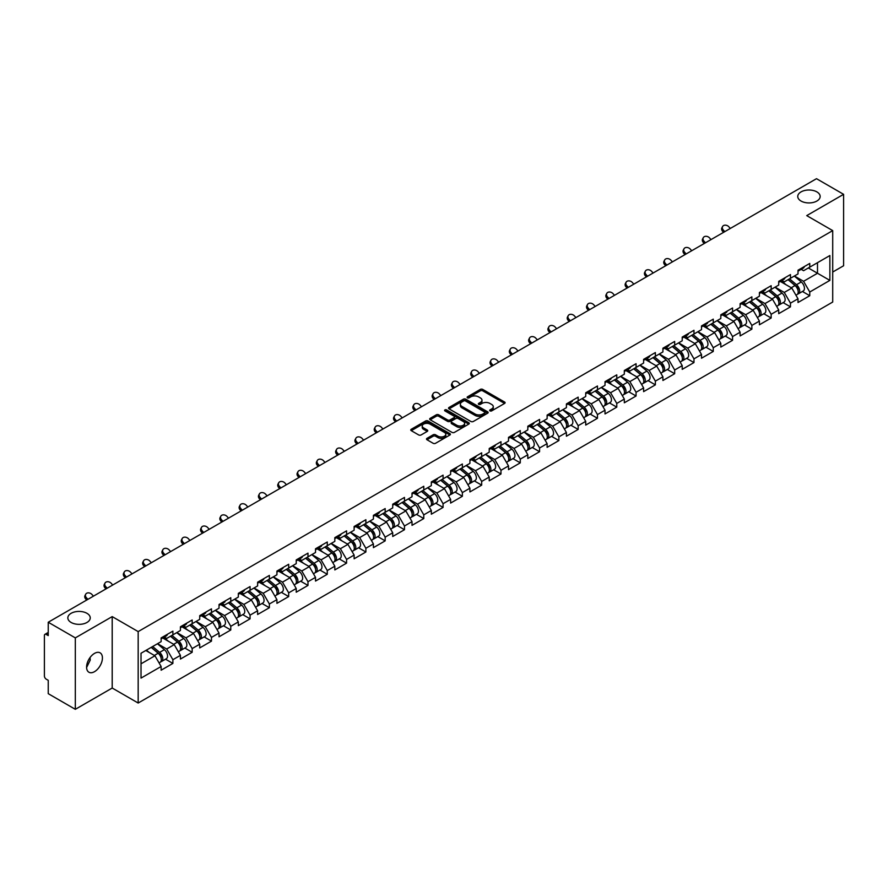 <?xml version="1.0" encoding="UTF-8"?>
<svg xmlns="http://www.w3.org/2000/svg" width="888" height="888" viewBox="0 0 888 888"><rect width="100%" height="100%" fill="white"/><g stroke="black" fill="none" stroke-linecap="round" stroke-linejoin="round"><path stroke-width="1.33" d="M801.043 201.043A11.2 6.46 180 0 1 797.757 196.47A11.2 6.46 180 0 1 804.672 190.498A11.2 6.46 180 0 1 816.882 191.897A11.2 6.46 180 0 1 820.157 196.47A11.2 6.46 180 0 1 813.242 202.442A11.2 6.46 180 0 1 801.043 201.043M71.118 622.455A11.2 6.46 180 0 1 67.843 617.882A11.2 6.46 180 0 1 74.758 611.91A11.2 6.46 180 0 1 86.957 613.319A11.2 6.46 180 0 1 90.243 617.882A11.2 6.46 180 0 1 83.328 623.864A11.2 6.46 180 0 1 71.118 622.455M489.998 410.878A1.199 0.699 0 0 0 491.697 410.878L504.595 403.43A1.721 0.988 0 0 0 505.106 402.73A1.721 0.988 0 0 0 504.595 402.031L482.739 389.41A1.721 0.988 0 0 0 480.308 389.41L467.41 396.858A1.199 0.699 0 0 0 469.108 397.835L470.773 396.869A5.495 3.175 0 0 1 478.554 396.869L480.375 397.924A5.495 3.175 0 0 1 481.984 400.166A5.495 3.175 0 0 1 480.375 402.408L478.699 403.374A1.199 0.699 0 0 0 480.397 404.362L482.073 403.396A5.495 3.175 0 0 1 489.843 403.396L491.663 404.451A5.495 3.175 0 0 1 493.273 406.693A5.495 3.175 0 0 1 491.663 408.935L489.998 409.901A1.199 0.699 0 0 0 489.998 410.878L489.998 409.901M90.043 657.553L90.243 660.062L86.591 667.51M94.505 653.39A11.2 6.46 -60 0 1 100.1 652.835A11.2 6.46 -60 0 1 101.82 661.804A11.2 6.46 -60 0 1 94.505 671.672A11.2 6.46 -60 0 1 88.911 672.227A11.2 6.46 -60 0 1 87.191 663.258A11.2 6.46 -60 0 1 94.505 653.39M427.006 438.339A1.721 0.988 0 0 0 426.495 439.049A1.721 0.988 0 0 0 427.006 439.749L433.133 443.29A1.721 0.988 0 0 0 435.564 443.29L449.894 435.009A1.721 0.988 0 0 0 450.394 434.31A1.721 0.988 0 0 0 449.894 433.61L428.038 420.99A1.721 0.988 0 0 0 425.607 420.99L411.277 429.259A1.721 0.988 0 0 0 410.767 429.97A1.721 0.988 0 0 0 411.277 430.669L418.681 434.942A1.721 0.988 0 0 0 421.112 434.942L427.239 431.401A1.721 0.988 0 0 0 427.75 430.702A1.721 0.988 0 0 0 427.239 430.003L423.565 427.883A4.595 2.653 0 0 1 422.222 426.007A4.595 2.653 0 0 1 425.063 423.554A4.595 2.653 0 0 1 430.07 424.131L444.455 432.434A4.595 2.653 0 0 1 445.798 434.31A4.595 2.653 0 0 1 442.968 436.763A4.595 2.653 0 0 1 437.962 436.186L435.564 434.798A1.721 0.988 0 0 0 433.133 434.798L427.006 438.339L427.006 439.749M112.199 616.605L75.325 637.884L48.241 622.244L816.505 178.688L843.6 194.328L806.737 215.618L832.711 230.614L138.173 631.601L112.199 616.605L112.199 688.034L138.173 703.03L138.173 631.601M470.895 421.478A1.721 0.988 0 0 0 473.326 421.478L487.656 413.209A1.721 0.988 0 0 0 488.156 412.509A1.721 0.988 0 0 0 487.656 411.81L465.8 399.189A1.721 0.988 0 0 0 463.37 399.189L449.039 407.459A1.721 0.988 0 0 0 448.54 408.158A1.721 0.988 0 0 0 449.039 408.857L470.895 421.478M445.332 411.133A1.199 0.699 0 0 1 446.553 411.311L468.753 424.12L454.445 432.389A1.721 0.988 0 0 1 452.014 432.389L430.158 419.769L430.158 418.359A1.721 0.988 0 0 0 429.659 419.058A1.721 0.988 0 0 0 430.158 419.769M430.158 418.359L436.286 414.818A1.721 0.988 0 0 1 438.716 414.818L447.585 419.935A1.721 0.988 0 0 0 450.016 419.935L454.079 417.593A1.721 0.988 0 0 0 454.578 416.894A1.721 0.988 0 0 0 454.079 416.195L444.855 410.855A1.199 0.699 0 0 1 446.553 409.879L468.775 422.71A1.721 0.988 0 0 1 469.275 423.41A1.721 0.988 0 0 1 468.775 424.109L468.775 422.71M138.173 703.03L832.711 302.042L832.711 230.614M165.534 659.185L172.883 663.425L172.883 659.706L166.689 648.995L157.542 643.711M172.883 663.425L161.128 670.207L161.128 666.488L141.026 678.099L141.026 653.246L161.128 641.635L161.128 637.917L172.883 631.135L172.883 634.853L180.419 630.491L180.419 626.784L192.174 619.99L192.174 623.709L199.722 619.347L199.722 615.639L211.477 608.857L211.477 612.565L219.025 608.213L219.025 604.495L230.78 597.713L230.78 601.42L238.328 597.069L238.328 593.351L250.072 586.568L250.072 590.276L257.62 585.925L257.62 582.206L269.375 575.424L269.375 579.143L276.923 574.78L276.923 571.062L288.678 564.28L288.678 567.998L296.226 563.636L296.226 559.928L307.981 553.135L307.981 556.854L315.518 552.491L315.518 548.784L327.272 542.002L327.272 545.709L334.82 541.358L334.82 537.64L346.575 530.858L346.575 534.565L354.123 530.214L354.123 526.495L365.878 519.713L365.878 523.421L373.415 519.069L373.415 515.351L385.17 508.569L385.17 512.287L392.718 507.925L392.718 504.218L404.473 497.424L404.473 501.143L412.021 496.781L412.021 493.073L423.776 486.28L423.776 489.998L431.324 485.636L431.324 481.929L443.068 475.147L443.068 478.854L450.616 474.503L450.616 470.784L462.371 464.002L462.371 467.71L469.919 463.358L469.919 459.64L481.673 452.858L481.673 456.576L489.221 452.214L489.221 448.496L500.976 441.713L500.976 445.432L508.513 441.07L508.513 437.362L520.268 430.569L520.268 434.288L527.816 429.925L527.816 426.218L539.571 419.425L539.571 423.143L547.119 418.781L547.119 415.073L558.874 408.291L558.874 411.999L566.411 407.648L566.411 403.929L578.166 397.147L578.166 400.854L585.714 396.503L585.714 392.785L597.469 386.003L597.469 389.721L605.017 385.359L605.017 381.64L616.772 374.858L616.772 378.577L624.32 374.214L624.32 370.507L636.063 363.714L636.063 367.432L643.611 363.07L643.611 359.363L655.366 352.569L655.366 356.288L662.914 351.937L662.914 348.218L674.669 341.436L674.669 345.143L682.217 340.792L682.217 337.074L693.972 330.292L693.972 333.999L701.509 329.648L701.509 325.929L713.264 319.147L713.264 322.866L720.812 318.503L720.812 314.785L732.567 308.003L732.567 311.721L740.115 307.359L740.115 303.652L751.87 296.858L751.87 300.577L759.407 296.215L759.407 292.507L771.161 285.714L771.161 289.433L778.709 285.081L778.709 281.363L790.464 274.581L790.464 278.288L798.012 273.937L798.012 270.218L809.767 263.436L809.767 267.144L829.869 255.544L829.869 280.397L809.767 292.008L803.573 281.296L794.427 276.002M802.419 291.486L809.767 295.715L809.767 292.008M809.767 295.715L798.012 302.508L798.012 298.79L790.464 303.152L784.282 292.43L775.124 287.146M783.127 302.619L790.464 306.86L790.464 303.152M790.464 306.86L778.709 313.653L778.709 309.934L771.161 314.285L764.979 303.574L755.821 298.29M763.824 313.764L771.161 318.004L771.161 314.285M771.161 318.004L759.407 324.786L759.407 321.079L751.87 325.43L745.676 314.718L736.529 309.435M744.521 324.908L751.87 329.148L751.87 325.43M751.87 329.148L740.115 335.93L740.115 332.223L732.567 336.574L726.384 325.863L717.226 320.579M725.23 336.053L732.567 340.293L732.567 336.574M732.567 340.293L720.812 347.075L720.812 343.356L713.264 347.719L707.081 337.007L697.924 331.712M705.927 347.197L713.264 351.437L713.264 347.719M713.264 351.437L701.509 358.219L701.509 354.501L693.972 358.863L687.778 348.151L678.621 342.857M686.624 358.341L693.972 362.57L693.972 358.863M693.972 362.57L682.217 369.364L682.217 365.645L674.669 370.007L668.486 359.285L659.329 354.001M667.332 369.475L674.669 373.715L674.669 370.007M674.669 373.715L662.914 380.497L662.914 376.79L655.366 381.141L649.184 370.429L640.026 365.146M648.029 380.619L655.366 384.859L655.366 381.141M655.366 384.859L643.611 391.641L643.611 387.934L636.063 392.285L629.881 381.574L620.723 376.29M628.726 391.763L636.063 396.004L636.063 392.285M636.063 396.004L624.32 402.786L624.32 399.078L616.772 403.43L610.578 392.718L601.431 387.434M609.423 402.908L616.772 407.148L616.772 403.43M616.772 407.148L605.017 413.93L605.017 410.212L597.469 414.574L591.286 403.862L582.128 398.568M590.132 414.052L597.469 418.281L597.469 414.574M597.469 418.281L585.714 425.075L585.714 421.356L578.166 425.718L571.983 414.996L562.826 409.712M570.829 425.197L578.166 429.426L578.166 425.718M578.166 429.426L566.411 436.219L566.411 432.5L558.874 436.863L552.68 426.14L543.534 420.857M551.526 436.33L558.874 440.57L558.874 436.863M558.874 440.57L547.119 447.352L547.119 443.645L539.571 447.996L533.388 437.285L524.231 432.001M532.234 447.474L539.571 451.715L539.571 447.996M539.571 451.715L527.816 458.497L527.816 454.789L520.268 459.14L514.085 448.429L504.928 443.145M512.931 458.619L520.268 462.859L520.268 459.14M520.268 462.859L508.513 469.641L508.513 465.934L500.976 470.285L494.783 459.573L485.625 454.29M493.628 469.763L500.976 474.003L500.976 470.285M500.976 474.003L489.221 480.785L489.221 477.067L481.673 481.429L475.491 470.718L466.333 465.423M474.336 480.908L481.673 485.137L481.673 481.429M481.673 485.137L469.919 491.93L469.919 488.211L462.371 492.574L456.188 481.851L447.03 476.567M455.033 492.052L462.371 496.281L462.371 492.574M462.371 496.281L450.616 503.074L450.616 499.356L443.068 503.718L436.885 492.995L427.727 487.712M435.731 503.185L443.068 507.425L443.068 503.718M443.068 507.425L431.324 514.208L431.324 510.5L423.776 514.851L417.582 504.14L408.436 498.856M416.428 514.33L423.776 518.57L423.776 514.851M423.776 518.57L412.021 525.352L412.021 521.644L404.473 525.996L398.29 515.284L389.133 510.001M397.136 525.474L404.473 529.714L404.473 525.996M404.473 529.714L392.718 536.496L392.718 532.778L385.17 537.14L378.987 526.429L369.83 521.145M377.833 536.618L385.17 540.859L385.17 537.14M385.17 540.859L373.415 547.641L373.415 543.922L365.878 548.284L359.684 537.573L350.538 532.278M358.53 547.763L365.878 551.992L365.878 548.284M365.878 551.992L354.123 558.785L354.123 555.067L346.575 559.429L340.393 548.706L331.235 543.423M339.238 558.896L346.575 563.136L346.575 559.429M346.575 563.136L334.82 569.93L334.82 566.211L327.272 570.562L321.09 559.851L311.932 554.567M319.935 570.04L327.272 574.281L327.272 570.562M327.272 574.281L315.518 581.063L315.518 577.355L307.981 581.707L301.787 570.995L292.629 565.712M300.632 581.185L307.981 585.425L307.981 581.707M307.981 585.425L296.226 592.207L296.226 588.5L288.678 592.851L282.495 582.14L273.338 576.856M281.341 592.329L288.678 596.57L288.678 592.851M288.678 596.57L276.923 603.352L276.923 599.633L269.375 603.995L263.192 593.284L254.035 588M262.038 603.474L269.375 607.714L269.375 603.995M269.375 607.714L257.62 614.496L257.62 610.778L250.072 615.14L243.889 604.428L234.732 599.134M242.735 614.618L250.072 618.847L250.072 615.14M250.072 618.847L238.328 625.64L238.328 621.922L230.78 626.284L224.586 615.562L215.44 610.278M223.432 625.751L230.78 629.992L230.78 626.284M230.78 629.992L219.025 636.785L219.025 633.066L211.477 637.418L205.294 626.706L196.137 621.422M204.14 636.896L211.477 641.136L211.477 637.418M211.477 641.136L199.722 647.918L199.722 644.211L192.174 648.562L185.992 637.85L176.834 632.567M184.837 648.04L192.174 652.28L192.174 648.562M192.174 652.28L180.419 659.063L180.419 655.355L172.883 659.706M164.302 637.04L166.689 638.428L172.883 634.853M166.689 648.995L174.237 644.633L162.693 637.973M180.419 655.355L174.237 644.633M183.605 625.896L185.992 627.283L192.174 623.709M185.992 637.85L193.54 633.499L181.996 626.828M199.722 644.211L193.54 633.499M202.897 614.751L205.294 616.139L211.477 612.565M205.294 626.706L212.843 622.355L201.287 615.684M219.025 633.066L212.843 622.355M222.2 603.618L224.586 604.994L230.78 601.42M224.586 615.562L232.134 611.21L220.59 604.539M238.328 621.922L232.134 611.21M241.503 592.474L243.889 593.85L250.072 590.276M243.889 604.428L251.437 600.066L239.893 593.395M257.62 610.778L251.437 600.066M260.795 581.329L263.192 582.706L269.375 579.143M263.192 593.284L270.74 588.922L259.185 582.262M276.923 599.633L270.74 588.922M280.097 570.185L282.495 571.572L288.678 567.998M282.495 582.14L290.032 577.777L278.488 571.117M296.226 588.5L290.032 577.777M299.4 559.04L301.787 560.428L307.981 556.854M301.787 570.995L309.335 566.644L297.791 559.973M315.518 577.355L309.335 566.644M318.692 547.896L321.09 549.284L327.272 545.709M321.09 559.851L328.638 555.5L317.094 548.828M334.82 566.211L328.638 555.5M337.995 536.763L340.393 538.139L346.575 534.565M340.393 548.706L347.941 544.355L336.386 537.684M354.123 555.067L347.941 544.355M357.298 525.618L359.684 526.995L365.878 523.421M359.684 537.573L367.232 533.211L355.688 526.54M373.415 543.922L367.232 533.211M376.601 514.474L378.987 515.85L385.17 512.287M378.987 526.429L386.535 522.066L374.991 515.406M392.718 532.778L386.535 522.066M395.893 503.33L398.29 504.717L404.473 501.143M398.29 515.284L405.838 510.922L394.283 504.262M412.021 521.644L405.838 510.922M415.196 492.185L417.582 493.573L423.776 489.998M417.582 504.14L425.13 499.789L413.586 493.118M431.324 510.5L425.13 499.789M434.498 481.052L436.885 482.428L443.068 478.854M436.885 492.995L444.433 488.644L432.889 481.973M450.616 499.356L444.433 488.644M453.79 469.907L456.188 471.284L462.371 467.71M456.188 481.851L463.736 477.5L452.181 470.829M469.919 488.211L463.736 477.5M473.093 458.763L475.491 460.139L481.673 456.576M475.491 470.718L483.028 466.355L471.484 459.695M489.221 477.067L483.028 466.355M492.396 447.619L494.783 448.995L500.976 445.432M494.783 459.573L502.331 455.211L490.786 448.551M508.513 465.934L502.331 455.211M511.688 436.474L514.085 437.862L520.268 434.288M514.085 448.429L521.633 444.067L510.089 437.407M527.816 454.789L521.633 444.067M530.991 425.33L533.388 426.717L539.571 423.143M533.388 437.285L540.936 432.933L529.381 426.262M547.119 443.645L540.936 432.933M550.294 414.197L552.68 415.573L558.874 411.999M552.68 426.14L560.228 421.789L548.684 415.118M566.411 432.5L560.228 421.789M569.596 403.052L571.983 404.429L578.166 400.854M571.983 414.996L579.531 410.645L567.987 403.973M585.714 421.356L579.531 410.645M588.888 391.908L591.286 393.284L597.469 389.721M591.286 403.862L598.834 399.5L587.279 392.84M605.017 410.212L598.834 399.5M608.191 380.763L610.578 382.14L616.772 378.577M610.578 392.718L618.126 388.356L606.582 381.696M624.32 399.078L618.126 388.356M627.494 369.619L629.881 371.006L636.063 367.432M629.881 381.574L637.429 377.211L625.885 370.551M643.611 387.934L637.429 377.211M646.786 358.475L649.184 359.862L655.366 356.288M649.184 370.429L656.731 366.078L645.176 359.407M662.914 376.79L656.731 366.078M666.089 347.341L668.486 348.718L674.669 345.143M668.486 359.285L676.023 354.934L664.479 348.263M682.217 365.645L676.023 354.934M685.392 336.197L687.778 337.573L693.972 333.999M687.778 348.151L695.326 343.789L683.782 337.118M701.509 354.501L695.326 343.789M704.684 325.052L707.081 326.429L713.264 322.866M707.081 337.007L714.629 332.645L703.085 325.985M720.812 343.356L714.629 332.645M723.986 313.908L726.384 315.284L732.567 311.721M726.384 325.863L733.932 321.5L722.377 314.84M740.115 332.223L733.932 321.5M743.289 302.764L745.676 304.151L751.87 300.577M745.676 314.718L753.224 310.356L741.68 303.696M759.407 321.079L753.224 310.356M762.592 291.619L764.979 293.007L771.161 289.433M764.979 303.574L772.527 299.223L760.983 292.552M778.709 309.934L772.527 299.223M781.884 280.486L784.282 281.862L790.464 278.288M784.282 292.43L791.83 288.078L780.275 281.407M798.012 298.79L791.83 288.078M801.187 269.342L803.573 270.718L809.767 267.144M803.573 281.296L817.493 273.26L817.493 262.682L829.869 255.544M808.346 267.965L829.869 280.397M832.711 272.039L843.6 265.756L843.6 194.328M75.325 637.884L75.325 709.312L48.241 693.672L48.241 680.319L46.254 679.176A2.62 1.521 -120 0 1 44.4 675.957L44.4 635.53A2.62 1.521 -120 0 1 44.944 634.332A2.62 1.521 -120 0 1 46.254 634.454L48.241 635.597L48.241 622.244M75.325 709.312L112.199 688.034M141.026 663.813L154.945 655.777L145.787 650.493M161.128 666.488L154.945 655.777M490.476 411.044L491.663 410.356A5.495 3.175 0 0 0 493.273 408.114L493.273 406.693M481.984 400.166L481.984 401.598A5.495 3.175 0 0 1 480.375 403.84L479.187 404.528M504.573 403.441L482.739 390.831A1.721 0.988 0 0 0 480.308 390.831L467.887 398.013M487.634 413.22L465.8 400.621A1.721 0.988 0 0 0 463.37 400.621L449.062 408.88L449.039 407.459M484.626 412.998A1.199 0.699 0 0 0 484.626 412.021L465.434 400.943A1.199 0.699 0 0 0 463.736 400.943L461.971 401.953A5.495 3.175 0 0 0 460.361 404.195A5.495 3.175 0 0 0 461.971 406.449L475.091 414.019A5.495 3.175 0 0 0 482.861 414.019L484.626 412.998L484.626 414.43A1.199 0.699 0 0 0 484.97 413.941L484.97 412.509M460.361 404.195L460.361 405.627A5.495 3.175 0 0 0 461.971 407.87L461.971 406.449M484.626 414.43L482.861 415.44A5.495 3.175 0 0 1 475.091 415.44L461.971 407.87M430.181 419.78L436.286 416.25L436.286 414.818M454.578 416.894L454.578 418.315A1.721 0.988 0 0 1 454.079 419.025L450.016 421.367A1.721 0.988 0 0 1 447.585 421.367L438.716 416.25A1.721 0.988 0 0 0 436.286 416.25M456.787 425.252A4.595 2.653 0 0 0 461.793 425.829A4.595 2.653 0 0 0 464.624 423.376A4.595 2.653 0 0 0 463.281 421.5L458.208 418.57A1.721 0.988 0 0 0 455.777 418.57L451.715 420.923A1.721 0.988 0 0 0 451.215 421.622A1.721 0.988 0 0 0 451.715 422.322L456.787 425.252L456.787 426.684A4.595 2.653 0 0 0 461.793 427.25A4.595 2.653 0 0 0 464.624 424.808L464.624 423.376M451.215 421.622L451.215 423.054A1.721 0.988 0 0 0 451.715 423.754L451.715 422.322M456.787 426.684L451.715 423.754M445.798 434.31L445.798 435.742A4.595 2.653 0 0 1 442.968 438.195A4.595 2.653 0 0 1 437.962 437.618L435.564 436.23A1.721 0.988 0 0 0 433.133 436.23L427.028 439.76M422.222 426.007L422.222 427.428A4.595 2.653 0 0 0 423.565 429.304L423.565 427.883M427.239 430.003L427.239 431.401L423.565 429.304M449.894 433.61L449.894 435.009L428.038 422.422A1.721 0.988 0 0 0 425.607 422.422L411.299 430.68M796.536 286.658L795.67 286.158M797.646 294.017A5.772 3.33 -120 0 0 798.49 293.75A5.772 3.33 -120 0 0 799.522 289.721A5.772 3.33 -120 0 0 796.514 284.693L789.554 278.821M798.49 293.75L803.252 291.009A5.772 3.33 -120 0 0 804.284 286.968A5.772 3.33 -120 0 0 801.276 281.94L794.316 276.068M788.211 279.587L796.159 286.291A3.497 2.02 60 0 1 798.046 290.598M795.948 295.216L797.002 294.616A5.772 3.33 -120 0 0 798.035 290.576A5.772 3.33 -120 0 0 795.026 285.548L788.067 279.676M786.058 284.748L781.362 280.786M723.554 232.356L722.599 231.291A3.941 3.019 -152.4 0 1 721.889 227.861L722.566 226.562A3.941 3.019 27.6 0 0 723.276 229.992L724.763 231.657M730.336 228.438L728.837 226.784A3.941 3.019 27.6 0 0 722.566 226.562M799.555 269.33A5.772 3.33 60 0 1 798.49 270.896A5.772 3.33 60 0 1 798.012 271.095M804.328 266.578A5.772 3.33 60 0 1 803.252 268.154L798.49 270.896M777.244 297.802L776.378 297.302M778.343 305.161A5.772 3.33 -120 0 0 779.187 304.895A5.772 3.33 -120 0 0 780.219 300.866A5.772 3.33 -120 0 0 777.222 295.837L770.251 289.954M779.187 304.895L783.949 302.153A5.772 3.33 -120 0 0 784.981 298.113A5.772 3.33 -120 0 0 781.984 293.084L775.013 287.213M768.908 290.731L776.856 297.436A3.497 2.02 60 0 1 778.743 301.742M776.645 306.36L777.699 305.75A5.772 3.33 -120 0 0 778.743 301.72A5.772 3.33 -120 0 0 775.735 296.692L768.764 290.82M766.766 295.893L762.059 291.93M757.941 308.935L757.076 308.436M759.051 316.306A5.772 3.33 -120 0 0 759.884 316.039A5.772 3.33 -120 0 0 760.927 312.01A5.772 3.33 -120 0 0 757.919 306.982L750.959 301.099M759.884 316.039L764.646 313.286A5.772 3.33 -120 0 0 765.689 309.257A5.772 3.33 -120 0 0 762.681 304.229L755.721 298.357M749.616 301.876L757.553 308.58A3.497 2.02 60 0 1 759.44 312.887M757.353 317.504L758.396 316.894A5.772 3.33 -120 0 0 759.44 312.865A5.772 3.33 -120 0 0 756.432 307.836L749.472 301.964M747.463 307.037L742.768 303.074M738.638 320.08L737.773 319.58M739.748 327.439A5.772 3.33 -120 0 0 740.592 327.184A5.772 3.33 -120 0 0 741.624 323.143A5.772 3.33 -120 0 0 738.616 318.115L731.657 312.243M740.592 327.184L745.354 324.431A5.772 3.33 -120 0 0 746.386 320.401A5.772 3.33 -120 0 0 743.378 315.373L736.418 309.49M730.313 313.02L738.261 319.724A3.497 2.02 60 0 1 740.148 324.031M738.05 328.649L739.105 328.038A5.772 3.33 -120 0 0 740.137 324.009A5.772 3.33 -120 0 0 737.129 318.981L730.169 313.098M728.16 318.182L723.465 314.208M719.336 331.224L718.47 330.725M720.446 338.583A5.772 3.33 -120 0 0 721.289 338.328A5.772 3.33 -120 0 0 722.321 334.288A5.772 3.33 -120 0 0 719.313 329.259L712.354 323.387M721.289 338.328L726.051 335.575A5.772 3.33 -120 0 0 727.083 331.546A5.772 3.33 -120 0 0 724.086 326.507L717.115 320.635M711.01 324.164L718.958 330.858A3.497 2.02 60 0 1 720.845 335.176M718.747 339.793L719.802 339.183A5.772 3.33 -120 0 0 720.845 335.153A5.772 3.33 -120 0 0 717.837 330.114L710.866 324.242M708.868 329.315L704.162 325.352M700.044 342.368L699.178 341.869M701.143 349.728A5.772 3.33 -120 0 0 701.986 349.472A5.772 3.33 -120 0 0 703.03 345.432A5.772 3.33 -120 0 0 700.022 340.404L693.051 334.532M701.986 349.472L706.748 346.72A5.772 3.33 -120 0 0 707.792 342.679A5.772 3.33 -120 0 0 704.783 337.651L697.824 331.779M691.719 335.309L699.655 342.002A3.497 2.02 60 0 1 701.542 346.32M699.455 350.927L700.499 350.327A5.772 3.33 -120 0 0 701.542 346.287A5.772 3.33 -120 0 0 698.534 341.258L691.574 335.387M689.565 340.459L684.87 336.497M704.251 243.501L703.296 242.435A3.941 3.019 -152.4 0 1 702.597 238.994L703.274 237.707A3.941 3.019 27.6 0 0 703.973 241.136L705.461 242.801M711.033 239.582L709.545 237.917A3.941 3.019 27.6 0 0 703.274 237.707M780.263 280.464A5.772 3.33 60 0 1 779.187 282.04A5.772 3.33 60 0 1 778.709 282.24M785.025 277.722A5.772 3.33 60 0 1 783.949 279.287L779.187 282.04M684.959 254.634L683.993 253.568A3.941 3.019 -152.4 0 1 683.294 250.139L683.971 248.851A3.941 3.019 27.6 0 0 684.67 252.281L686.169 253.935M691.73 250.727L690.242 249.062A3.941 3.019 27.6 0 0 683.971 248.851M760.961 291.608A5.772 3.33 60 0 1 759.884 293.184A5.772 3.33 60 0 1 759.407 293.384M765.722 288.855A5.772 3.33 60 0 1 764.646 290.432L759.884 293.184M665.656 265.778L664.701 264.713A3.941 3.019 -152.4 0 1 663.991 261.283L664.668 259.984A3.941 3.019 27.6 0 0 665.378 263.425L666.866 265.079M672.427 261.871L670.94 260.206A3.941 3.019 27.6 0 0 664.668 259.984M741.658 302.753A5.772 3.33 60 0 1 740.592 304.329A5.772 3.33 60 0 1 740.115 304.517M746.42 300A5.772 3.33 60 0 1 745.354 301.576L740.592 304.329M646.353 276.923L645.398 275.857A3.941 3.019 -152.4 0 1 644.688 272.427L645.365 271.129A3.941 3.019 27.6 0 0 646.076 274.559L647.563 276.224M653.135 273.005L651.637 271.351A3.941 3.019 27.6 0 0 645.365 271.129M722.366 313.897A5.772 3.33 60 0 1 721.289 315.473A5.772 3.33 60 0 1 720.812 315.662M727.128 311.144A5.772 3.33 60 0 1 726.051 312.72L721.289 315.473M627.05 288.067L626.096 287.002A3.941 3.019 -152.4 0 1 625.396 283.572L626.073 282.273A3.941 3.019 27.6 0 0 626.773 285.703L628.271 287.368M633.832 284.149L632.345 282.495A3.941 3.019 27.6 0 0 626.073 282.273M703.063 325.041A5.772 3.33 60 0 1 701.986 326.606A5.772 3.33 60 0 1 701.509 326.806M707.825 322.289A5.772 3.33 60 0 1 706.748 323.865L701.986 326.606M680.741 353.513L679.875 353.013M681.851 360.872A5.772 3.33 -120 0 0 682.683 360.606A5.772 3.33 -120 0 0 683.727 356.576A5.772 3.33 -120 0 0 680.719 351.548L673.759 345.676M682.683 360.606L687.456 357.864A5.772 3.33 -120 0 0 688.489 353.824A5.772 3.33 -120 0 0 685.481 348.795L678.521 342.923M672.416 346.442L680.352 353.147A3.497 2.02 60 0 1 682.25 357.453M680.153 362.071L681.207 361.471A5.772 3.33 -120 0 0 682.239 357.431A5.772 3.33 -120 0 0 679.231 352.403L672.272 346.531M670.262 351.604L665.567 347.641M607.758 299.212L606.793 298.146A3.941 3.019 -152.4 0 1 606.093 294.716L606.77 293.417A3.941 3.019 27.6 0 0 607.47 296.847L608.968 298.512M614.529 295.293L613.042 293.639A3.941 3.019 27.6 0 0 606.77 293.417M683.76 336.186A5.772 3.33 60 0 1 682.683 337.751A5.772 3.33 60 0 1 682.217 337.951M688.522 333.433A5.772 3.33 60 0 1 687.456 335.009L682.683 337.751M661.438 364.657L660.572 364.158M662.548 372.017A5.772 3.33 -120 0 0 663.392 371.75A5.772 3.33 -120 0 0 664.424 367.721A5.772 3.33 -120 0 0 661.416 362.693L654.456 356.81M663.392 371.75L668.153 369.008A5.772 3.33 -120 0 0 669.186 364.968A5.772 3.33 -120 0 0 666.178 359.94L659.218 354.068M653.113 357.587L661.061 364.291A3.497 2.02 60 0 1 662.948 368.598M660.85 373.215L661.904 372.605A5.772 3.33 -120 0 0 662.936 368.576A5.772 3.33 -120 0 0 659.939 363.547L652.969 357.675M650.96 362.748L646.264 358.785M588.455 310.356L587.501 309.29A3.941 3.019 -152.4 0 1 586.79 305.849L587.468 304.562A3.941 3.019 27.6 0 0 588.178 307.992L589.665 309.657M595.238 306.438L593.739 304.773A3.941 3.019 27.6 0 0 587.468 304.562M664.468 347.319A5.772 3.33 60 0 1 663.392 348.895A5.772 3.33 60 0 1 662.914 349.095M669.23 344.577A5.772 3.33 60 0 1 668.153 346.142L663.392 348.895M642.146 375.791L641.28 375.291M643.245 383.161A5.772 3.33 -120 0 0 644.089 382.894A5.772 3.33 -120 0 0 645.121 378.865A5.772 3.33 -120 0 0 642.124 373.826L635.153 367.954M644.089 382.894L648.851 380.142A5.772 3.33 -120 0 0 649.894 376.112A5.772 3.33 -120 0 0 646.886 371.084L639.915 365.212M633.81 368.731L641.758 375.435A3.497 2.02 60 0 1 643.645 379.742M641.558 384.36L642.601 383.749A5.772 3.33 -120 0 0 643.645 379.72A5.772 3.33 -120 0 0 640.637 374.692L633.677 368.809M631.668 373.892L626.961 369.93M569.153 321.489L568.198 320.424A3.941 3.019 -152.4 0 1 567.499 316.994L568.176 315.706A3.941 3.019 27.6 0 0 568.875 319.136L570.362 320.79M575.935 317.582L574.447 315.917A3.941 3.019 27.6 0 0 568.176 315.706M645.165 358.463A5.772 3.33 60 0 1 644.089 360.04A5.772 3.33 60 0 1 643.611 360.239M649.927 355.711A5.772 3.33 60 0 1 648.851 357.287L644.089 360.04M622.843 386.935L621.977 386.435M623.953 394.294A5.772 3.33 -120 0 0 624.786 394.039A5.772 3.33 -120 0 0 625.829 389.999A5.772 3.33 -120 0 0 622.821 384.97L615.861 379.098M624.786 394.039L629.548 391.286A5.772 3.33 -120 0 0 630.591 387.257A5.772 3.33 -120 0 0 627.583 382.229L620.623 376.346M614.518 379.875L622.455 386.58A3.497 2.02 60 0 1 624.353 390.887M622.255 395.504L623.309 394.894A5.772 3.33 -120 0 0 624.342 390.864A5.772 3.33 -120 0 0 621.334 385.836L614.374 379.953M612.365 385.026L607.67 381.063M549.861 332.634L548.895 331.568A3.941 3.019 -152.4 0 1 548.196 328.138L548.873 326.84A3.941 3.019 27.6 0 0 549.572 330.281L551.071 331.934M556.632 328.726L555.144 327.062A3.941 3.019 27.6 0 0 548.873 326.84M625.862 369.608A5.772 3.33 60 0 1 624.786 371.184A5.772 3.33 60 0 1 624.32 371.373M630.624 366.855A5.772 3.33 60 0 1 629.548 368.431L624.786 371.184M603.54 398.079L602.675 397.58M604.65 405.439A5.772 3.33 -120 0 0 605.494 405.183A5.772 3.33 -120 0 0 606.526 401.143A5.772 3.33 -120 0 0 603.518 396.115L596.558 390.243M605.494 405.183L610.256 402.431A5.772 3.33 -120 0 0 611.288 398.401A5.772 3.33 -120 0 0 608.28 393.362L601.32 387.49M595.215 391.02L603.163 397.713A3.497 2.02 60 0 1 605.05 402.031M602.952 406.649L604.007 406.038A5.772 3.33 -120 0 0 605.039 401.998A5.772 3.33 -120 0 0 602.031 396.969L595.071 391.097M593.062 396.17L588.367 392.207M530.558 343.778L529.603 342.713A3.941 3.019 -152.4 0 1 528.893 339.283L529.57 337.984A3.941 3.019 27.6 0 0 530.28 341.414L531.768 343.079M537.34 339.86L535.841 338.206A3.941 3.019 27.6 0 0 529.57 337.984M606.56 380.752A5.772 3.33 60 0 1 605.494 382.328A5.772 3.33 60 0 1 605.017 382.517M611.333 377.999A5.772 3.33 60 0 1 610.256 379.576L605.494 382.328M584.249 409.224L583.383 408.724M585.347 416.583A5.772 3.33 -120 0 0 586.191 416.328A5.772 3.33 -120 0 0 587.223 412.287A5.772 3.33 -120 0 0 584.226 407.259L577.255 401.387M586.191 416.328L590.953 413.575A5.772 3.33 -120 0 0 591.985 409.535A5.772 3.33 -120 0 0 588.988 404.506L582.017 398.634M575.912 402.164L583.86 408.857A3.497 2.02 60 0 1 585.747 413.175M583.649 417.782L584.704 417.182A5.772 3.33 -120 0 0 585.747 413.142A5.772 3.33 -120 0 0 582.739 408.114L575.768 402.242M573.77 407.315L569.064 403.352M511.255 354.923L510.3 353.857A3.941 3.019 -152.4 0 1 509.601 350.427L510.278 349.128A3.941 3.019 27.6 0 0 510.977 352.558L512.465 354.223M518.037 351.004L516.55 349.35A3.941 3.019 27.6 0 0 510.278 349.128M587.268 391.897A5.772 3.33 60 0 1 586.191 393.462A5.772 3.33 60 0 1 585.714 393.661M592.03 389.144A5.772 3.33 60 0 1 590.953 390.72L586.191 393.462M564.946 420.368L564.08 419.869M566.056 427.727A5.772 3.33 -120 0 0 566.888 427.461A5.772 3.33 -120 0 0 567.932 423.432A5.772 3.33 -120 0 0 564.923 418.403L557.964 412.531M566.888 427.461L571.65 424.719A5.772 3.33 -120 0 0 572.693 420.679A5.772 3.33 -120 0 0 569.685 415.651L562.726 409.779M556.621 413.297L564.557 420.002A3.497 2.02 60 0 1 566.444 424.309M564.357 428.926L565.401 428.327A5.772 3.33 -120 0 0 566.444 424.286A5.772 3.33 -120 0 0 563.436 419.258L556.476 413.386M554.467 418.459L549.772 414.496M491.963 366.067L490.997 365.001A3.941 3.019 -152.4 0 1 490.298 361.56L490.975 360.273A3.941 3.019 27.6 0 0 491.675 363.703L493.173 365.368M498.734 362.149L497.247 360.495A3.941 3.019 27.6 0 0 490.975 360.273M567.965 403.03A5.772 3.33 60 0 1 566.888 404.606A5.772 3.33 60 0 1 566.411 404.806M572.727 400.288A5.772 3.33 60 0 1 571.65 401.853L566.888 404.606M545.643 431.513L544.777 431.013M546.753 438.872A5.772 3.33 -120 0 0 547.596 438.605A5.772 3.33 -120 0 0 548.629 434.576A5.772 3.33 -120 0 0 545.621 429.548L538.661 423.665M547.596 438.605L552.358 435.853A5.772 3.33 -120 0 0 553.391 431.823A5.772 3.33 -120 0 0 550.382 426.795L543.423 420.923M537.318 424.442L545.265 431.146A3.497 2.02 60 0 1 547.152 435.453M545.054 440.071L546.109 439.46A5.772 3.33 -120 0 0 547.141 435.431A5.772 3.33 -120 0 0 544.133 430.403L537.173 424.531M535.164 429.603L530.469 425.641M472.66 377.2L471.706 376.146A3.941 3.019 -152.4 0 1 470.995 372.705L471.672 371.417A3.941 3.019 27.6 0 0 472.383 374.847L473.87 376.501M479.431 373.293L477.944 371.628A3.941 3.019 27.6 0 0 471.672 371.417M548.662 414.174A5.772 3.33 60 0 1 547.596 415.751A5.772 3.33 60 0 1 547.119 415.95M553.424 411.433A5.772 3.33 60 0 1 552.358 412.998L547.596 415.751M526.34 442.646L525.474 442.146M527.45 450.016A5.772 3.33 -120 0 0 528.293 449.75A5.772 3.33 -120 0 0 529.326 445.721A5.772 3.33 -120 0 0 526.318 440.681L519.358 434.809M528.293 449.75L533.055 446.997A5.772 3.33 -120 0 0 534.088 442.968A5.772 3.33 -120 0 0 531.091 437.939L524.12 432.068M518.015 435.586L525.962 442.291A3.497 2.02 60 0 1 527.849 446.597M525.751 451.215L526.806 450.605A5.772 3.33 -120 0 0 527.849 446.575A5.772 3.33 -120 0 0 524.841 441.547L517.871 435.664M515.873 440.748L511.166 436.774M453.357 388.345L452.403 387.279A3.941 3.019 -152.4 0 1 451.692 383.849L452.369 382.562A3.941 3.019 27.6 0 0 453.08 385.991L454.567 387.645M460.139 384.437L458.641 382.772A3.941 3.019 27.6 0 0 452.369 382.562M529.37 425.319A5.772 3.33 60 0 1 528.293 426.895A5.772 3.33 60 0 1 527.816 427.095M534.132 422.566A5.772 3.33 60 0 1 533.055 424.142L528.293 426.895M507.048 453.79L506.182 453.291M508.158 461.15A5.772 3.33 -120 0 0 508.991 460.894A5.772 3.33 -120 0 0 510.034 456.854A5.772 3.33 -120 0 0 507.026 451.826L500.055 445.954M508.991 460.894L513.752 458.141A5.772 3.33 -120 0 0 514.796 454.112A5.772 3.33 -120 0 0 511.788 449.084L504.828 443.201M498.723 446.731L506.66 453.435A3.497 2.02 60 0 1 508.547 457.742M506.46 462.359L507.503 461.749A5.772 3.33 -120 0 0 508.547 457.72A5.772 3.33 -120 0 0 505.538 452.691L498.579 446.808M496.57 451.881L491.874 447.918M434.054 399.489L433.1 398.423A3.941 3.019 -152.4 0 1 432.401 394.994L433.078 393.695A3.941 3.019 27.6 0 0 433.777 397.136L435.275 398.79M440.837 395.582L439.349 393.917A3.941 3.019 27.6 0 0 433.078 393.695M510.067 436.463A5.772 3.33 60 0 1 508.991 438.039A5.772 3.33 60 0 1 508.513 438.228M514.829 433.71A5.772 3.33 60 0 1 513.752 435.286L508.991 438.039M487.745 464.935L486.879 464.435M488.855 472.294A5.772 3.33 -120 0 0 489.688 472.039A5.772 3.33 -120 0 0 490.731 467.998A5.772 3.33 -120 0 0 487.723 462.97L480.763 457.098M489.688 472.039L494.461 469.286A5.772 3.33 -120 0 0 495.493 465.257A5.772 3.33 -120 0 0 492.485 460.217L485.525 454.345M479.42 457.875L487.357 464.568A3.497 2.02 60 0 1 489.255 468.886M487.157 473.504L488.211 472.893A5.772 3.33 -120 0 0 489.244 468.853A5.772 3.33 -120 0 0 486.236 463.825L479.276 457.953M477.267 463.025L472.571 459.063M414.763 410.633L413.797 409.568A3.941 3.019 -152.4 0 1 413.098 406.138L413.775 404.839A3.941 3.019 27.6 0 0 414.474 408.269L415.973 409.934M421.534 406.715L420.046 405.061A3.941 3.019 27.6 0 0 413.775 404.839M490.764 447.608A5.772 3.33 60 0 1 489.688 449.184A5.772 3.33 60 0 1 489.221 449.372M495.526 444.855A5.772 3.33 60 0 1 494.461 446.431L489.688 449.184M468.442 476.079L467.576 475.58M469.552 483.438A5.772 3.33 -120 0 0 470.396 483.183A5.772 3.33 -120 0 0 471.428 479.143A5.772 3.33 -120 0 0 468.42 474.114L461.46 468.242M470.396 483.183L475.158 480.43A5.772 3.33 -120 0 0 476.19 476.39A5.772 3.33 -120 0 0 473.182 471.362L466.222 465.49M460.117 469.008L468.065 475.713A3.497 2.02 60 0 1 469.952 480.031M467.854 484.637L468.908 484.038A5.772 3.33 -120 0 0 469.941 479.997A5.772 3.33 -120 0 0 466.944 474.969L459.973 469.097M457.964 474.17L453.269 470.207M395.46 421.778L394.505 420.712A3.941 3.019 -152.4 0 1 393.795 417.282L394.472 415.984A3.941 3.019 27.6 0 0 395.182 419.414L396.67 421.079M402.242 417.86L400.743 416.206A3.941 3.019 27.6 0 0 394.472 415.984M471.473 458.752A5.772 3.33 60 0 1 470.396 460.317A5.772 3.33 60 0 1 469.919 460.517M476.234 455.999A5.772 3.33 60 0 1 475.158 457.575L470.396 460.317M449.15 487.223L448.285 486.724M450.249 494.583A5.772 3.33 -120 0 0 451.093 494.316A5.772 3.33 -120 0 0 452.125 490.287A5.772 3.33 -120 0 0 449.128 485.259L442.157 479.387M451.093 494.316L455.855 491.575A5.772 3.33 -120 0 0 456.898 487.534A5.772 3.33 -120 0 0 453.89 482.506L446.919 476.634M440.825 480.153L448.762 486.857A3.497 2.02 60 0 1 450.649 491.164M448.562 495.781L449.606 495.182A5.772 3.33 -120 0 0 450.649 491.142A5.772 3.33 -120 0 0 447.641 486.113L440.681 480.242M438.672 485.314L433.966 481.352M376.157 432.922L375.202 431.857A3.941 3.019 -152.4 0 1 374.503 428.416L375.18 427.128A3.941 3.019 27.6 0 0 375.879 430.558L377.367 432.223M382.939 429.004L381.452 427.35A3.941 3.019 27.6 0 0 375.18 427.128M452.17 469.885A5.772 3.33 60 0 1 451.093 471.461A5.772 3.33 60 0 1 450.616 471.661M456.932 467.144A5.772 3.33 60 0 1 455.855 468.709L451.093 471.461M429.848 498.368L428.982 497.868M430.958 505.727A5.772 3.33 -120 0 0 431.79 505.461A5.772 3.33 -120 0 0 432.833 501.431A5.772 3.33 -120 0 0 429.825 496.403L422.866 490.52M431.79 505.461L436.552 502.708A5.772 3.33 -120 0 0 437.595 498.679A5.772 3.33 -120 0 0 434.587 493.65L427.628 487.778M421.523 491.297L429.459 498.002A3.497 2.02 60 0 1 431.357 502.308M429.259 506.926L430.314 506.315A5.772 3.33 -120 0 0 431.346 502.286A5.772 3.33 -120 0 0 428.338 497.258L421.378 491.386M419.369 496.459L414.674 492.496M356.865 444.056L355.899 442.99A3.941 3.019 -152.4 0 1 355.2 439.56L355.877 438.272A3.941 3.019 27.6 0 0 356.576 441.702L358.075 443.356M363.636 440.148L362.149 438.483A3.941 3.019 27.6 0 0 355.877 438.272M432.867 481.03A5.772 3.33 60 0 1 431.79 482.606A5.772 3.33 60 0 1 431.324 482.806M437.629 478.288A5.772 3.33 60 0 1 436.552 479.853L431.79 482.606M410.545 509.501L409.679 509.002M411.655 516.86A5.772 3.33 -120 0 0 412.498 516.605A5.772 3.33 -120 0 0 413.531 512.576A5.772 3.33 -120 0 0 410.522 507.536L403.563 501.665M412.498 516.605L417.26 513.852A5.772 3.33 -120 0 0 418.292 509.823A5.772 3.33 -120 0 0 415.284 504.795L408.325 498.912M402.22 502.442L410.167 509.146A3.497 2.02 60 0 1 412.054 513.453M409.956 518.07L411.011 517.46A5.772 3.33 -120 0 0 412.043 513.431A5.772 3.33 -120 0 0 409.035 508.402L402.075 502.519M400.066 507.603L395.371 503.629M337.562 455.2L336.608 454.134A3.941 3.019 -152.4 0 1 335.897 450.704L336.574 449.417A3.941 3.019 27.6 0 0 337.285 452.847L338.772 454.501M344.344 451.293L342.846 449.628A3.941 3.019 27.6 0 0 336.574 449.417M413.564 492.174A5.772 3.33 60 0 1 412.498 493.75A5.772 3.33 60 0 1 412.021 493.939M418.337 489.421A5.772 3.33 60 0 1 417.26 490.997L412.498 493.75M391.253 520.646L390.387 520.146M392.352 528.005A5.772 3.33 -120 0 0 393.195 527.75A5.772 3.33 -120 0 0 394.228 523.709A5.772 3.33 -120 0 0 391.231 518.681L384.26 512.809M393.195 527.75L397.957 524.997A5.772 3.33 -120 0 0 398.99 520.967A5.772 3.33 -120 0 0 395.993 515.939L389.022 510.056M382.917 513.586L390.864 520.279A3.497 2.02 60 0 1 392.751 524.597M390.653 529.215L391.708 528.604A5.772 3.33 -120 0 0 392.751 524.575A5.772 3.33 -120 0 0 389.743 519.536L382.772 513.664M380.774 518.736L376.068 514.774M318.259 466.344L317.305 465.279A3.941 3.019 -152.4 0 1 316.605 461.849L317.282 460.55A3.941 3.019 27.6 0 0 317.982 463.991L319.469 465.645M325.041 462.437L323.554 460.772A3.941 3.019 27.6 0 0 317.282 460.55M394.272 503.318A5.772 3.33 60 0 1 393.195 504.895A5.772 3.33 60 0 1 392.718 505.083M399.034 500.566A5.772 3.33 60 0 1 397.957 502.142L393.195 504.895M371.95 531.79L371.084 531.29M373.06 539.149A5.772 3.33 -120 0 0 373.892 538.894A5.772 3.33 -120 0 0 374.936 534.854A5.772 3.33 -120 0 0 371.928 529.825L364.968 523.953M373.892 538.894L378.654 536.141A5.772 3.33 -120 0 0 379.698 532.101A5.772 3.33 -120 0 0 376.69 527.072L369.73 521.201M363.625 524.73L371.561 531.424A3.497 2.02 60 0 1 373.448 535.741M371.362 540.359L372.405 539.749A5.772 3.33 -120 0 0 373.448 535.708A5.772 3.33 -120 0 0 370.44 530.68L363.481 524.808M361.471 529.881L356.776 525.918M298.967 477.489L298.002 476.423A3.941 3.019 -152.4 0 1 297.302 472.993L297.98 471.695A3.941 3.019 27.6 0 0 298.679 475.124L300.177 476.789M305.738 473.57L304.251 471.917A3.941 3.019 27.6 0 0 297.98 471.695M374.969 514.463A5.772 3.33 60 0 1 373.892 516.039A5.772 3.33 60 0 1 373.415 516.228M379.731 511.71A5.772 3.33 60 0 1 378.654 513.286L373.892 516.039M352.647 542.934L351.781 542.435M353.757 550.294A5.772 3.33 -120 0 0 354.601 550.038A5.772 3.33 -120 0 0 355.633 545.998A5.772 3.33 -120 0 0 352.625 540.97L345.665 535.098M354.601 550.038L359.363 547.286A5.772 3.33 -120 0 0 360.395 543.245A5.772 3.33 -120 0 0 357.387 538.217L350.427 532.345M344.322 535.864L352.27 542.568A3.497 2.02 60 0 1 354.157 546.886M352.059 551.492L353.113 550.893A5.772 3.33 -120 0 0 354.146 546.853A5.772 3.33 -120 0 0 351.137 541.824L344.178 535.952M342.169 541.025L337.473 537.062M279.665 488.633L278.71 487.568A3.941 3.019 -152.4 0 1 278 484.138L278.677 482.839A3.941 3.019 27.6 0 0 279.387 486.269L280.874 487.934M286.436 484.715L284.948 483.061A3.941 3.019 27.6 0 0 278.677 482.839M355.666 525.607A5.772 3.33 60 0 1 354.601 527.172A5.772 3.33 60 0 1 354.123 527.372M360.428 522.854A5.772 3.33 60 0 1 359.363 524.431L354.601 527.172M333.344 554.079L332.478 553.579M334.454 561.438A5.772 3.33 -120 0 0 335.298 561.172A5.772 3.33 -120 0 0 336.33 557.142A5.772 3.33 -120 0 0 333.322 552.114L326.362 546.242M335.298 561.172L340.06 558.43A5.772 3.33 -120 0 0 341.092 554.389A5.772 3.33 -120 0 0 338.095 549.361L331.124 543.489M325.019 547.008L332.967 553.712A3.497 2.02 60 0 1 334.854 558.019M332.756 562.637L333.81 562.037A5.772 3.33 -120 0 0 334.854 557.997A5.772 3.33 -120 0 0 331.846 552.969L324.875 547.097M322.877 552.17L318.17 548.207M260.362 499.778L259.407 498.712A3.941 3.019 -152.4 0 1 258.697 495.271L259.374 493.983A3.941 3.019 27.6 0 0 260.084 497.413L261.572 499.078M267.144 495.859L265.645 494.205A3.941 3.019 27.6 0 0 259.374 493.983M336.374 536.741A5.772 3.33 60 0 1 335.298 538.317A5.772 3.33 60 0 1 334.82 538.517M341.136 533.999A5.772 3.33 60 0 1 340.06 535.564L335.298 538.317M314.052 565.223L313.187 564.713M315.162 572.582A5.772 3.33 -120 0 0 315.995 572.316A5.772 3.33 -120 0 0 317.038 568.287A5.772 3.33 -120 0 0 314.03 563.258L307.059 557.375M315.995 572.316L320.757 569.563A5.772 3.33 -120 0 0 321.8 565.534A5.772 3.33 -120 0 0 318.792 560.506L311.832 554.634M305.727 558.152L313.664 564.857A3.497 2.02 60 0 1 315.551 569.164M313.464 573.781L314.507 573.171A5.772 3.33 -120 0 0 315.551 569.141A5.772 3.33 -120 0 0 312.543 564.113L305.583 558.241M303.574 563.314L298.879 559.351M241.059 510.911L240.104 509.845A3.941 3.019 -152.4 0 1 239.405 506.415L240.082 505.128A3.941 3.019 27.6 0 0 240.781 508.558L242.28 510.212M247.841 507.004L246.353 505.339A3.941 3.019 27.6 0 0 240.082 505.128M317.072 547.885A5.772 3.33 60 0 1 315.995 549.461A5.772 3.33 60 0 1 315.518 549.661M321.833 545.143A5.772 3.33 60 0 1 320.757 546.708L315.995 549.461M294.749 576.356L293.884 575.857M295.859 583.716A5.772 3.33 -120 0 0 296.692 583.46A5.772 3.33 -120 0 0 297.735 579.431A5.772 3.33 -120 0 0 294.727 574.392L287.768 568.52M296.692 583.46L301.465 580.708A5.772 3.33 -120 0 0 302.497 576.678A5.772 3.33 -120 0 0 299.489 571.65L292.529 565.767M286.424 569.297L294.361 576.001A3.497 2.02 60 0 1 296.259 580.308M294.161 584.926L295.216 584.315A5.772 3.33 -120 0 0 296.248 580.286A5.772 3.33 -120 0 0 293.24 575.258L286.28 569.375M284.271 574.458L279.576 570.485M221.767 522.055L220.801 520.99A3.941 3.019 -152.4 0 1 220.102 517.56L220.779 516.272A3.941 3.019 27.6 0 0 221.478 519.702L222.977 521.356M228.538 518.148L227.051 516.483A3.941 3.019 27.6 0 0 220.779 516.272M297.769 559.029A5.772 3.33 60 0 1 296.692 560.606A5.772 3.33 60 0 1 296.226 560.794M302.531 556.277A5.772 3.33 60 0 1 301.465 557.853L296.692 560.606M275.447 587.501L274.581 587.001M276.557 594.86A5.772 3.33 -120 0 0 277.4 594.605A5.772 3.33 -120 0 0 278.432 590.564A5.772 3.33 -120 0 0 275.424 585.536L268.465 579.664M277.4 594.605L282.162 591.852A5.772 3.33 -120 0 0 283.194 587.823A5.772 3.33 -120 0 0 280.186 582.794L273.227 576.911M267.122 580.441L275.069 587.135A3.497 2.02 60 0 1 276.956 591.452M274.858 596.07L275.913 595.46A5.772 3.33 -120 0 0 276.945 591.43A5.772 3.33 -120 0 0 273.948 586.391L266.977 580.519M264.968 585.592L260.273 581.629M202.464 533.2L201.509 532.134A3.941 3.019 -152.4 0 1 200.799 528.704L201.476 527.405A3.941 3.019 27.6 0 0 202.187 530.846L203.674 532.5M209.246 529.292L207.748 527.627A3.941 3.019 27.6 0 0 201.476 527.405M278.477 570.174A5.772 3.33 60 0 1 277.4 571.75A5.772 3.33 60 0 1 276.923 571.939M283.239 567.421A5.772 3.33 60 0 1 282.162 568.997L277.4 571.75M256.155 598.645L255.289 598.146M257.254 606.005A5.772 3.33 -120 0 0 258.097 605.749A5.772 3.33 -120 0 0 259.13 601.709A5.772 3.33 -120 0 0 256.133 596.681L249.162 590.809M258.097 605.749L262.859 602.996A5.772 3.33 -120 0 0 263.903 598.956A5.772 3.33 -120 0 0 260.894 593.928L253.924 588.056M247.83 591.586L255.766 598.279A3.497 2.02 60 0 1 257.653 602.597M255.566 607.214L256.61 606.604A5.772 3.33 -120 0 0 257.653 602.564A5.772 3.33 -120 0 0 254.645 597.535L247.685 591.663M245.676 596.736L240.97 592.773M183.161 544.344L182.207 543.278A3.941 3.019 -152.4 0 1 181.507 539.849L182.184 538.55A3.941 3.019 27.6 0 0 182.884 541.98L184.371 543.645M189.943 540.426L188.456 538.772A3.941 3.019 27.6 0 0 182.184 538.55M259.174 581.318A5.772 3.33 60 0 1 258.097 582.883A5.772 3.33 60 0 1 257.62 583.083M263.936 578.565A5.772 3.33 60 0 1 262.859 580.142L258.097 582.883M236.852 609.79L235.986 609.29M237.962 617.149A5.772 3.33 -120 0 0 238.794 616.883A5.772 3.33 -120 0 0 239.838 612.853A5.772 3.33 -120 0 0 236.83 607.825L229.87 601.953M238.794 616.883L243.556 614.141A5.772 3.33 -120 0 0 244.6 610.1A5.772 3.33 -120 0 0 241.592 605.072L234.632 599.2M228.527 602.719L236.463 609.423A3.497 2.02 60 0 1 238.361 613.741M236.264 618.348L237.318 617.748A5.772 3.33 -120 0 0 238.35 613.708A5.772 3.33 -120 0 0 235.342 608.68L228.383 602.808M226.373 607.88L221.678 603.918M163.869 555.488L162.904 554.423A3.941 3.019 -152.4 0 1 162.204 550.993L162.881 549.694A3.941 3.019 27.6 0 0 163.581 553.124L165.079 554.789M170.64 551.57L169.153 549.916A3.941 3.019 27.6 0 0 162.881 549.694M239.871 592.463A5.772 3.33 60 0 1 238.794 594.028A5.772 3.33 60 0 1 238.328 594.227M244.633 589.71A5.772 3.33 60 0 1 243.556 591.286L238.794 594.028M217.549 620.934L216.683 620.435M218.659 628.293A5.772 3.33 -120 0 0 219.503 628.027A5.772 3.33 -120 0 0 220.535 623.998A5.772 3.33 -120 0 0 217.527 618.969L210.567 613.097M219.503 628.027L224.264 625.285A5.772 3.33 -120 0 0 225.297 621.245A5.772 3.33 -120 0 0 222.289 616.216L215.329 610.345M209.224 613.863L217.172 620.568A3.497 2.02 60 0 1 219.059 624.875M216.961 629.492L218.015 628.893A5.772 3.33 -120 0 0 219.047 624.852A5.772 3.33 -120 0 0 216.039 619.824L209.08 613.952M207.071 619.025L202.375 615.062M144.566 566.633L143.612 565.567A3.941 3.019 -152.4 0 1 142.901 562.126L143.579 560.839A3.941 3.019 27.6 0 0 144.289 564.269L145.776 565.934M151.349 562.715L149.85 561.05A3.941 3.019 27.6 0 0 143.579 560.839M220.568 603.596A5.772 3.33 60 0 1 219.503 605.172A5.772 3.33 60 0 1 219.025 605.372M225.341 600.854A5.772 3.33 60 0 1 224.264 602.419L219.503 605.172M198.257 632.067L197.391 631.568M199.356 639.438A5.772 3.33 -120 0 0 200.2 639.171A5.772 3.33 -120 0 0 201.232 635.142A5.772 3.33 -120 0 0 198.235 630.114L191.264 624.231M200.2 639.171L204.962 636.419A5.772 3.33 -120 0 0 205.994 632.389A5.772 3.33 -120 0 0 202.997 627.361L196.026 621.489M189.921 625.008L197.869 631.712A3.497 2.02 60 0 1 199.756 636.019M197.658 640.637L198.712 640.026A5.772 3.33 -120 0 0 199.756 635.997A5.772 3.33 -120 0 0 196.748 630.968L189.777 625.096M187.779 630.169L183.072 626.207M125.264 577.766L124.309 576.701A3.941 3.019 -152.4 0 1 123.61 573.271L124.287 571.983A3.941 3.019 27.6 0 0 124.986 575.413L126.473 577.067M132.046 573.859L130.558 572.194A3.941 3.019 27.6 0 0 124.287 571.983M201.276 614.74A5.772 3.33 60 0 1 200.2 616.316A5.772 3.33 60 0 1 199.722 616.516M206.038 611.987A5.772 3.33 60 0 1 204.962 613.564L200.2 616.316M178.954 643.212L178.088 642.712M180.064 650.571A5.772 3.33 -120 0 0 180.897 650.316A5.772 3.33 -120 0 0 181.94 646.286A5.772 3.33 -120 0 0 178.932 641.247L171.972 635.375M180.897 650.316L185.659 647.563A5.772 3.33 -120 0 0 186.702 643.534A5.772 3.33 -120 0 0 183.694 638.505L176.734 632.622M170.629 636.152L178.566 642.856A3.497 2.02 60 0 1 180.453 647.163M178.366 651.781L179.409 651.17A5.772 3.33 -120 0 0 180.453 647.141A5.772 3.33 -120 0 0 177.445 642.113L170.485 636.23M168.476 641.314L163.781 637.34M105.972 588.91L105.006 587.845A3.941 3.019 -152.4 0 1 104.307 584.415L104.984 583.127A3.941 3.019 27.6 0 0 105.683 586.557L107.182 588.211M112.743 585.003L111.255 583.338A3.941 3.019 27.6 0 0 104.984 583.127M181.973 625.885A5.772 3.33 60 0 1 180.897 627.461A5.772 3.33 60 0 1 180.419 627.65M186.735 623.132A5.772 3.33 60 0 1 185.659 624.708L180.897 627.461M159.651 654.356L158.786 653.857M160.761 661.715A5.772 3.33 -120 0 0 161.605 661.46A5.772 3.33 -120 0 0 162.637 657.42A5.772 3.33 -120 0 0 159.629 652.391L152.669 646.52M161.605 661.46L166.367 658.707A5.772 3.33 -120 0 0 167.399 654.678A5.772 3.33 -120 0 0 164.391 649.639L157.431 643.767M151.326 647.297L159.274 653.99A3.497 2.02 60 0 1 161.161 658.308M159.063 662.925L160.118 662.315A5.772 3.33 -120 0 0 161.15 658.285A5.772 3.33 -120 0 0 158.142 653.246L151.182 647.374M149.173 652.447L146.42 650.127M86.669 600.055L85.714 598.989A3.941 3.019 -152.4 0 1 85.004 595.559L85.681 594.261A3.941 3.019 27.6 0 0 86.391 597.702L87.879 599.356M93.44 596.148L91.952 594.483A3.941 3.019 27.6 0 0 85.681 594.261M162.671 637.029A5.772 3.33 60 0 1 161.605 638.605A5.772 3.33 60 0 1 161.128 638.794M167.432 634.276A5.772 3.33 60 0 1 166.367 635.852L161.605 638.605M48.241 633.311L46.254 634.454M491.663 410.356L491.663 408.935M478.699 404.362L478.699 403.374M480.375 403.84L480.375 402.408M467.41 397.835L467.41 396.858M480.308 390.831L480.308 389.41M482.739 390.831L482.739 389.41M504.595 403.43L504.595 402.031M463.37 400.621L463.37 399.189M465.8 400.621L465.8 399.189M487.656 413.209L487.656 411.81M475.091 415.44L475.091 414.019M482.861 415.44L482.861 414.019M438.716 416.25L438.716 414.818M447.585 421.367L447.585 419.935M450.016 421.367L450.016 419.935M454.079 419.025L454.079 417.593M446.553 411.311L446.553 409.879M433.133 436.23L433.133 434.798M435.564 436.23L435.564 434.798M437.962 437.618L437.962 436.186M411.277 430.669L411.277 429.259M425.607 422.422L425.607 420.99M428.038 422.422L428.038 420.99M796.514 284.693L801.276 281.94M791.241 287.734L795.026 285.548M723.276 229.992L722.599 231.291M777.222 295.837L781.984 293.084M771.938 298.879L775.735 296.692M757.919 306.982L762.681 304.229M752.635 310.023L756.432 307.836M738.616 318.115L743.378 315.373M733.344 321.167L737.129 318.981M719.313 329.259L724.086 326.507M714.041 332.312L717.837 330.114M700.022 340.404L704.783 337.651M694.738 343.445L698.534 341.258M703.973 241.136L703.296 242.435M684.67 252.281L683.993 253.568M665.378 263.425L664.701 264.713M646.076 274.559L645.398 275.857M626.773 285.703L626.096 287.002M680.719 351.548L685.481 348.795M675.446 354.59L679.231 352.403M607.47 296.847L606.793 298.146M661.416 362.693L666.178 359.94M656.143 365.734L659.939 363.547M588.178 307.992L587.501 309.29M642.124 373.826L646.886 371.084M636.84 376.878L640.637 374.692M568.875 319.136L568.198 320.424M622.821 384.97L627.583 382.229M617.537 388.023L621.334 385.836M549.572 330.281L548.895 331.568M603.518 396.115L608.28 393.362M598.246 399.167L602.031 396.969M530.28 341.414L529.603 342.713M584.226 407.259L588.988 404.506M578.943 410.3L582.739 408.114M510.977 352.558L510.3 353.857M564.923 418.403L569.685 415.651M559.64 421.445L563.436 419.258M491.675 363.703L490.997 365.001M545.621 429.548L550.382 426.795M540.348 432.589L544.133 430.403M472.383 374.847L471.706 376.146M526.318 440.681L531.091 437.939M521.045 443.734L524.841 441.547M453.08 385.991L452.403 387.279M507.026 451.826L511.788 449.084M501.742 454.878L505.538 452.691M433.777 397.136L433.1 398.423M487.723 462.97L492.485 460.217M482.45 466.022L486.236 463.825M414.474 408.269L413.797 409.568M468.42 474.114L473.182 471.362M463.148 477.156L466.944 474.969M395.182 419.414L394.505 420.712M449.128 485.259L453.89 482.506M443.845 488.3L447.641 486.113M375.879 430.558L375.202 431.857M429.825 496.403L434.587 493.65M424.542 499.445L428.338 497.258M356.576 441.702L355.899 442.99M410.522 507.536L415.284 504.795M405.25 510.589L409.035 508.402M337.285 452.847L336.608 454.134M391.231 518.681L395.993 515.939M385.947 521.733L389.743 519.536M317.982 463.991L317.305 465.279M371.928 529.825L376.69 527.072M366.644 532.878L370.44 530.68M298.679 475.124L298.002 476.423M352.625 540.97L357.387 538.217M347.352 544.011L351.137 541.824M279.387 486.269L278.71 487.568M333.322 552.114L338.095 549.361M328.049 555.155L331.846 552.969M260.084 497.413L259.407 498.712M314.03 563.258L318.792 560.506M308.747 566.3L312.543 564.113M240.781 508.558L240.104 509.845M294.727 574.392L299.489 571.65M289.455 577.444L293.24 575.258M221.478 519.702L220.801 520.99M275.424 585.536L280.186 582.794M270.152 588.589L273.948 586.391M202.187 530.846L201.509 532.134M256.133 596.681L260.894 593.928M250.849 599.733L254.645 597.535M182.884 541.98L182.207 543.278M236.83 607.825L241.592 605.072M231.546 610.866L235.342 608.68M163.581 553.124L162.904 554.423M217.527 618.969L222.289 616.216M212.254 622.011L216.039 619.824M144.289 564.269L143.612 565.567M198.235 630.114L202.997 627.361M192.951 633.155L196.748 630.968M124.986 575.413L124.309 576.701M178.932 641.247L183.694 638.505M173.648 644.3L177.445 642.113M105.683 586.557L105.006 587.845M159.629 652.391L164.391 649.639M154.357 655.444L158.142 653.246M86.391 597.702L85.714 598.989M48.241 632.423L44.944 634.332"/></g></svg>

